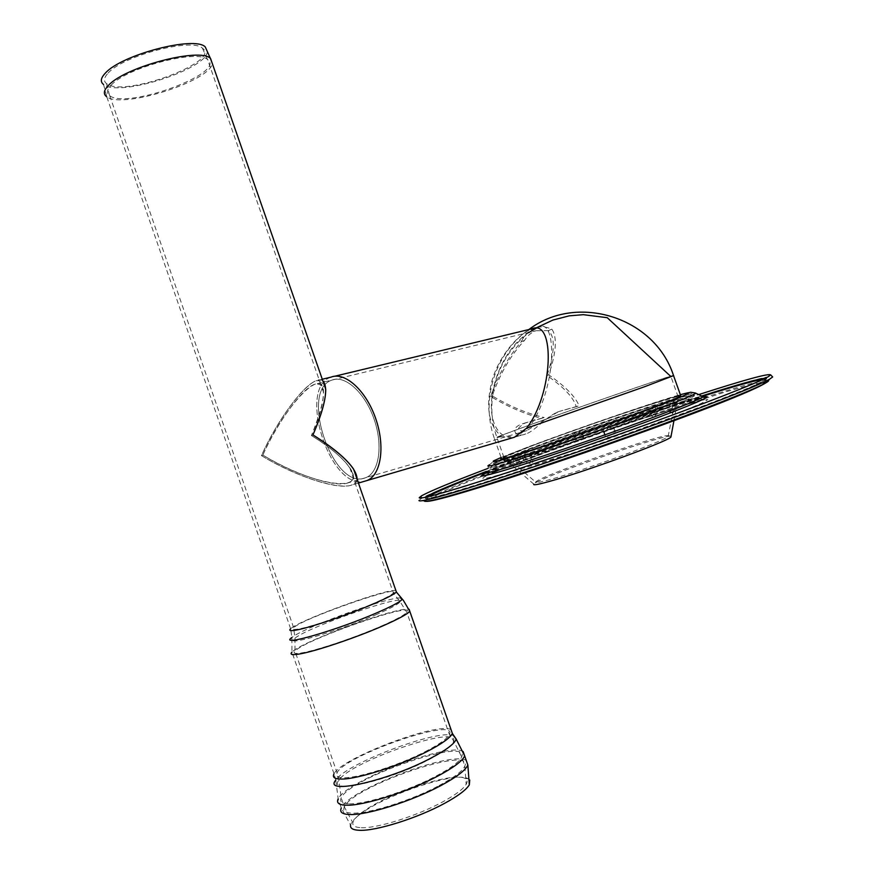 <?xml version="1.0" encoding="UTF-8"?>
<svg xmlns="http://www.w3.org/2000/svg" width="874" height="874" viewBox="0 0 874 874"><rect width="100%" height="100%" fill="white"/><g stroke="black" fill="none" stroke-linecap="round" stroke-linejoin="round"><path stroke-width="0.66" stroke-dasharray="4.37 3.28" d="M331.017 377.131C297.051 387.783 330.132 490.718 364.48 481.29C330.132 490.718 297.051 387.783 331.017 377.131L334.742 376.235M365.092 477.914C332.874 490.696 298.995 390.514 331.945 380.092C345.143 374.738 365.07 392.743 374.116 419.247C383.347 445.674 379.054 472.965 365.605 477.728L365.605 477.728C379.054 472.965 383.347 445.674 374.116 419.247C365.07 392.743 345.143 374.738 331.945 380.092C298.995 390.514 332.874 490.696 365.092 477.914M357.105 479.214L355.631 482.623L351.577 485.114C337.67 490.227 295.871 476.461 261.457 455.616C277.178 420.667 302.841 385.467 316.235 380.693L322.888 380.988C313.711 372.149 280.554 412.801 261.457 455.616C304.469 481.891 356.505 495.066 357.105 479.214M312.958 434.913L311.417 435.536C326.264 398.861 327.313 381.785 314.542 384.298C301.912 388.799 277.659 422.076 262.834 455.059C295.346 474.779 334.884 487.79 347.961 482.918L348.464 482.732C362 478.34 345.558 456.315 311.417 435.536C330.339 447.368 343.132 458.118 349.786 467.787C368.664 494.476 311.985 485.376 262.834 455.059L261.457 455.616L262.834 455.059C284.498 405.995 323.467 364.775 323.489 392.284C323.642 402.138 319.622 416.559 311.417 435.536L312.958 434.913M512.066 437.94L501.742 436.465C488.905 426.13 485.529 408.038 491.592 382.167C497.732 358.897 515.529 336.282 530.857 329.225L531.84 328.843M514.349 437.273L516.621 436.596L529.01 427.353C557.033 390.339 557.82 315.82 538.22 327.313L536.614 327.958M529.098 332.393C493.701 354.527 478.766 420.438 503.795 435.711L514.262 437.295M521.712 453.093C565.926 439.567 677.863 399.254 678.137 396.851C687.379 390.186 513.879 450.536 503.927 457.364C501.403 458.959 507.324 457.539 521.712 453.093M680.649 395.529C673.111 394.928 510.798 451.76 501.337 458.271L494.323 438.333L501.742 436.465M576.556 433.111L573.268 436.41C575.769 442.528 579.233 442.943 583.657 437.677L581.822 433.362L576.556 433.111M576.479 431.669L581.767 432.051L583.603 436.377C579.167 441.654 575.704 441.228 573.202 435.11L576.479 431.669M524.258 456.534C526.509 459.964 529.327 461.603 532.725 461.472L533.916 460.434C534.309 458.511 533.053 456.621 530.125 454.742L524.913 454.065L523.887 454.884L524.258 456.534C513.169 459.855 508.351 460.948 509.804 459.79L514.12 457.583L513.431 455.387L517.528 456.108C521.09 458.664 522.488 460.707 521.734 462.237C519.615 462.521 517.069 460.969 514.12 457.583M655.424 407.24C655.882 412.484 654.265 415.325 650.562 415.74C648.683 414.615 648.268 412.419 649.338 409.152L652.987 405.7L654.287 405.667L655.424 407.24C670.041 402.717 676.367 401.199 674.411 402.685L672.751 403.602L672.521 401.472L670.107 404.826C668.992 409.043 668.927 411.578 669.932 412.43C671.319 411.381 672.259 408.431 672.751 403.602M603.289 430.052L604.36 434.695C608.85 439.404 617.667 430.784 612.871 426.654L607.681 426.075L603.289 430.052L530.125 454.742M550.259 479.487C539.575 482.459 534.691 483.311 535.609 482.055L537.182 480.918C551.155 472.036 666.359 432.379 668.468 435.809L668.151 436.53C665.354 440.572 583.766 470.376 550.259 479.487M655.249 406.421L651.392 409.808C650.332 413.063 650.737 415.259 652.627 416.385C656.33 415.969 657.947 413.14 657.488 407.896L656.483 406.366L655.249 406.421M675.515 402.106L675.471 404.17C674.968 409.021 674.029 411.96 672.652 413.009C671.658 412.167 671.713 409.633 672.838 405.405L675.515 402.106M608.741 427.517L613.843 427.954C618.65 432.095 609.812 440.725 605.321 436.017L604.24 431.363L608.741 427.517M523.406 456.326L528.759 456.796C531.676 458.686 532.943 460.587 532.55 462.499L531.359 463.537C527.972 463.668 525.143 462.018 522.892 458.588L522.444 457.058L523.406 456.326M511.672 457.561L512.514 459.56C515.463 462.947 518.009 464.498 520.128 464.203C520.893 462.674 519.495 460.631 515.933 458.074L511.672 457.561M522.892 458.588C511.476 461.996 506.516 463.089 508.002 461.887L533.806 484.152L535.445 482.951C549.768 473.806 666.327 433.602 671.057 436.257M487.758 468.486C548.501 445.467 636.217 414.735 698.719 394.6M426.097 501.326L418.963 500.496L421.366 498.508C452.819 479.345 773.293 368.063 772.671 376.956M524.531 340.39L521.221 341.745C508.242 356.985 498.049 375.23 490.653 396.479C507.652 406.639 524.586 413.948 541.454 418.406L544.152 417.499C527.197 413.61 509.892 406.41 492.226 395.9C500.103 373.438 510.864 354.931 524.531 340.39C527.535 335.627 531.316 332.415 535.871 330.754L314.542 384.298M551.855 329.17L548.38 330.591C555.351 336.96 554.903 351.938 547.004 375.536C563.938 387.269 573.683 397.67 576.239 406.727L579.101 405.765C575.311 396.512 565.183 386.221 548.741 374.891C556.323 352.441 557.361 337.2 551.855 329.17C546.01 326.614 540.471 326.221 535.238 328.012M535.15 328.045C529.218 330.252 524.575 334.818 521.221 341.745M548.38 330.591L535.871 330.754M490.653 396.479L492.226 395.9M547.004 375.536L548.741 374.891M541.454 418.406L522.39 423.857C508.81 428.107 515.736 438.082 525.176 434.127L525.82 433.897C534.91 431.439 546.851 415.292 559.852 411.25L579.101 405.765M576.239 406.727L560.726 411.042M557.874 412.004L526.41 430.773C516.13 431.548 515.682 428.937 525.066 422.961L544.152 417.499M523.318 423.639L525.995 422.732M111.271 85.084C126.73 67.56 197.469 49.02 207.477 59.487L207.63 59.596C226.661 72.782 127.08 109.458 109.742 95.747L109.589 95.637C106.311 93.179 106.879 89.661 111.271 85.084M108.168 73.045C123.212 55.597 192.444 37.615 202.407 48.19C222.072 61.497 123.267 97.943 106.573 83.631C103.35 81.129 103.886 77.6 108.168 73.045M207.335 51.555C207.149 69.254 118.416 97.582 103.558 84.494L106.781 96.795C122.032 109.152 209.869 81.369 212.338 63.616M361.301 827.689C377.044 828.541 417.095 815.901 442.637 801.917C455.343 794.979 463.187 789.135 466.159 784.36C467.721 781.662 467.361 779.717 465.077 778.505C453.519 770.912 381.96 795.231 359.782 814.218C355.663 817.583 353.347 820.435 352.867 822.762C352.331 825.81 355.15 827.449 361.301 827.689M469.753 780.034L468.125 778.701C455.9 770.759 381.14 796.159 357.859 816.087C353.511 819.648 351.075 822.642 350.561 825.1L341.308 808.002L338.183 798.945L335.78 780.1C345.918 763.57 437.503 729.014 453.431 735.504M673.559 375.645C683.468 370.412 505.227 432.805 494.323 438.333C480.438 399.505 495.11 353.129 528.868 329.553M529.01 427.353L642.751 387.335L670.915 376.563C680.693 371.428 507.39 432.095 496.913 437.426L503.795 435.711M517.528 456.108L573.202 435.11M581.767 432.051L649.338 409.152M670.107 404.826C659.979 409.272 640.893 416.537 612.849 426.632M535.096 444.615C567.008 432.761 607.801 418.417 641.33 407.284L679.95 395.758L674.706 398.828L651.665 407.95C617.798 420.656 570.296 437.339 534.713 449.039L509.411 456.905L501.381 458.5L535.096 444.615M515.933 458.074L573.268 436.41M581.822 433.362L651.392 409.808M657.488 407.896C672.609 403.231 679.164 401.679 677.175 403.231L675.471 404.17M672.838 405.405C662.459 409.993 642.794 417.51 613.821 427.943L612.871 426.654M604.24 431.363L528.759 456.796M673.93 420.744L677.405 400.958L600.427 429.746L543.868 449.116L504.495 460.959L508.002 461.887L512.514 459.56M535.981 447.117C567.871 435.219 608.675 420.875 642.215 409.786L680.89 398.38L675.668 401.516L652.649 410.704C618.792 423.453 571.29 440.135 535.686 451.792L510.361 459.593L502.299 461.122L511.836 456.534L535.981 447.117M501.064 457.495L529.928 446.243C576.753 428.653 654.812 401.832 680.343 394.666L592.375 423.715L529.578 446.374L500.19 457.9L494.171 460.762L489.495 464.782L527.448 449.444C586.378 427.178 689.597 392.328 695.387 393.005M489.495 464.782L486.261 471.665C491.844 468.715 505.139 463.253 526.148 455.288C587.765 431.832 695.584 395.594 702.456 396.381M485.693 473.173L524.629 457.353C584.498 434.531 687.412 399.757 704.378 396.916M484.819 472.572L494.367 468.923C554.914 445.937 642.761 415.27 702.412 396.359M762.762 379.502C773.129 378.584 734.215 395.321 662.033 421.781C590.048 448.187 500.54 478.395 458.205 490.762C433.624 497.907 423.628 499.862 428.227 496.64M486.392 471.381L492.914 468.89C553.613 445.871 641.221 415.259 701.669 396.009M765.526 378.169C767.558 378.136 766.913 379.043 763.581 380.9C752.033 387.379 700.697 407.568 633.322 431.712C566.013 455.857 493.231 480.121 455.944 491.057C435.066 497.153 424.622 499.524 424.6 498.158L425.299 497.295M424.349 500.966C426.687 497.71 449.607 487.812 493.089 471.261C590.693 433.897 759.965 377.349 768.421 380.299M495.274 471.304C538.133 455.114 589.721 436.672 639.79 419.629L725.955 391.792L753.486 384.101L765.078 382.331L757.485 387.379L729.506 399.374L623.905 438.879L503.129 479.99L459.287 493.537C402.75 510.001 429.855 496.093 495.274 471.304M505.434 473.063C466.596 484.644 480.809 476.778 525.569 459.8C556.137 448.286 589.426 436.377 625.434 424.098L683.872 405.219L701.483 400.336L707.864 399.582L701.396 403.34L681.939 411.512L612.893 437.208L534.735 463.897L505.434 473.063M527.841 456.709C591.13 432.521 703.111 395.168 701.702 399.112C701.855 400.685 673.133 412.364 629.815 428.096C586.563 443.795 535.631 461.002 508.941 468.988C490.216 474.549 483.486 475.838 488.73 472.856C494.192 469.928 507.237 464.542 527.841 456.709M511.334 461.909C493.515 467.317 487.058 468.672 491.964 465.973L529.141 450.864C589.557 427.954 696.436 392.109 694.535 395.704C692.186 398.063 669.32 407.142 625.959 422.961C584.946 437.798 536.734 454.163 511.334 461.909M530.802 448.733C565.729 435.711 610.238 420.066 646.957 407.918L675.93 398.762L689.695 395.288L684.211 398.653L659.007 408.715C621.709 422.765 569.116 441.239 529.906 454.065L502.168 462.597L493.559 464.192L504.243 459.09L530.802 448.733M439.054 785.617C454.098 777.521 462.696 770.988 464.837 766.017C474.506 744.681 352.877 786.087 344.334 806.942C342.488 810.886 345.252 812.951 352.615 813.148C369.178 813.792 411.829 800.267 439.054 785.617M349.403 803.84C365.9 804.32 408.529 790.751 435.787 776.243C450.864 768.224 459.484 761.789 461.669 756.928L461.669 756.928C471.501 736.072 349.906 777.51 341.199 797.886L341.199 797.886C339.331 801.731 342.062 803.719 349.403 803.84M428.489 759.834C443.926 751.76 452.317 745.511 453.672 741.065C459.396 724.153 350.496 761.33 338.948 780.154C326.384 794.728 387.838 781.269 428.489 759.834M424.917 751.826C439.065 744.528 447.215 738.749 449.367 734.477C459.112 716.134 345.438 754.972 337.036 772.769C335.234 776.156 337.735 777.805 344.564 777.718C359.848 777.696 399.407 764.99 424.917 751.826M451.06 729.681C438.475 721.52 341.253 758.042 334.021 773.829L335.78 780.1M463.111 751.531C449.181 741.818 345.678 780.919 338.183 798.945M466.268 760.5C452.35 750.307 348.671 789.528 341.308 808.002M381.217 626.155C395.649 619.819 404.181 615.22 406.825 612.368C418.635 600.088 305.419 639.309 294.986 651.075C292.801 653.337 294.942 653.96 301.421 652.944C315.918 650.759 355.194 637.594 381.217 626.155M375.47 614.957C390.175 608.588 398.402 604.185 400.161 601.76C407.317 592.572 307.867 627.062 294.953 638.217C281.723 647.47 337.003 631.705 375.47 614.957M370.281 604.863C383.227 599.346 390.94 595.423 393.42 593.085C404.498 582.98 303.114 618.18 293.653 627.696C291.654 629.542 293.555 629.925 299.334 628.854C312.215 626.538 347.011 614.783 370.281 604.863M395.846 590.453C386.428 588.508 298.864 620.322 290.638 628.756L291.883 637.496L291.971 652.135C301.038 641.724 398.358 606.206 409.108 609.287M400.511 597.947C388.406 596.745 303.3 627.674 291.883 637.496M322.277 379.24L316.235 380.693M358.438 483.06L352.156 484.906M526.978 430.576L348.464 482.732M516.621 436.596L525.82 433.897M678.137 396.851L670.915 376.563M503.927 457.364L496.913 437.426C482.372 397.135 499.983 348.726 537.128 327.455M583.657 437.677L583.603 436.377M573.3 436.181L573.235 434.881M668.151 436.53L675.405 398.762L634.863 414.21L578.457 434.302L523.034 452.776L504.254 458.195L509.804 459.79L535.609 482.055M513.278 455.474L511.519 457.637M521.734 462.237L520.128 464.203M605.321 436.017L604.36 434.695M669.932 412.43L672.652 413.009M672.718 401.428L675.689 402.062M532.55 462.499L533.916 460.434M522.444 457.058L523.887 454.884M650.562 415.74L652.627 416.385M654.287 405.667L656.483 406.366M486.261 471.665L486.763 472.353L489.222 471.457L524.75 457.31C562.048 443.162 615.678 424.403 648.366 413.686L702.008 397.419M767.601 377.087L763.581 380.9L746.232 389.247L726.163 397.484L584.389 449.465L424.6 498.158L421.858 497.918M421.596 495.776L421.421 497.874M701.702 399.112L704.499 399.702L682.714 405.558L629.138 422.841C591.96 435.481 557.503 447.772 525.755 459.724L490.762 473.686L488.981 474.287L488.73 472.856L491.964 465.973L495.503 463.111L530.562 448.821C562.211 436.989 605.081 421.902 633.803 412.277L676.694 398.533L689.433 395.212C692.437 394.873 694.131 395.037 694.535 395.704L701.702 399.112M537.182 480.918L535.445 482.951M668.468 435.809L671.057 436.29M522.39 423.857L525.066 422.961M557 412.211L559.852 411.25M106.573 83.631L109.589 95.637M202.407 48.19L207.477 59.487M359.782 814.218L357.859 816.087M465.077 778.505L468.125 778.701M349.786 467.787L393.42 593.085L400.161 601.76L406.825 612.368L449.367 734.477L453.672 741.065L461.669 756.928L464.837 766.017L466.159 784.36M109.742 95.747L293.653 627.696L294.953 638.217L294.986 651.075L337.036 772.769L338.948 780.154L341.199 797.886L344.334 806.942L352.867 822.762M334.021 773.829L291.971 652.135M290.638 628.756L106.781 96.795M323.489 392.284L207.63 59.596"/><path stroke-width="1.31" d="M366.108 480.842L366.709 480.634C380.944 475.598 385.521 446.669 375.722 418.635C366.119 390.525 345.001 371.461 331.017 377.131C345.001 371.461 366.119 390.525 375.722 418.635C385.521 446.669 380.944 475.598 366.709 480.634L366.108 480.842M312.958 434.913C342.182 453.628 356.887 468.398 357.105 479.214L353.577 469.087C346.552 458.861 333.016 447.466 312.958 434.913C321.643 414.8 325.893 399.538 325.718 389.127L322.888 380.988C328.679 387.39 325.379 405.372 312.958 434.913M538.22 327.313L531.84 328.843C555.34 318.256 553.592 393.628 526.541 428.238L514.425 437.24L512.066 437.94M536.614 327.958L529.098 332.393M501.337 458.271C498.715 459.921 504.79 458.457 519.56 453.901C565.063 439.993 680.617 398.369 680.791 395.933L680.649 395.529M671.057 436.257L670.904 437.076C668.075 441.304 583.548 472.2 548.927 481.563C537.892 484.6 532.856 485.463 533.806 484.152M698.719 394.6C744.856 379.753 768.847 373.187 770.671 374.902L767.601 377.087C755.912 383.577 703.133 404.258 633.683 429.134C564.287 454.01 489.276 479.072 451.093 490.347C429.724 496.629 419.094 499.076 419.225 497.688L421.596 495.776C430.631 490.871 452.688 481.771 487.758 468.486M770.671 374.902L772.671 376.956L769.535 379.24C757.682 385.926 704.542 406.836 634.655 431.898C564.844 456.927 489.429 482.055 451.039 493.286C429.626 499.524 418.93 501.927 418.963 500.496M535.238 328.012L334.742 376.235M103.558 84.494C100.128 81.85 100.674 78.114 105.197 73.285C121.093 54.756 194.738 35.637 205.237 46.901L207.335 51.555M106.606 96.686C103.132 94.086 103.711 90.361 108.343 85.521C124.665 66.927 199.851 47.229 210.383 58.361L212.338 63.616M350.561 825.1C350.004 828.301 352.943 830.038 359.378 830.3C375.842 831.25 417.947 817.977 444.724 803.272C458.02 796.006 466.213 789.867 469.316 784.863L469.753 780.034M526.541 428.238L644.63 386.712L673.559 375.645C654.724 316.825 576.632 292.91 528.868 329.553M695.387 393.005L690.679 392.24L680.333 394.666L688.067 392.743C689.837 392.688 687.62 394.01 681.414 396.73C665.78 403.264 630.241 416.461 590.966 430.248C551.691 443.97 516.348 455.616 500.66 460.063C494.4 461.712 492.062 461.985 493.657 460.871L501.064 457.495M702.456 396.381L695.748 393.191C693.333 395.529 670.03 404.738 625.828 420.831C584.04 435.951 534.921 452.634 509.116 460.554C491.035 466.071 484.491 467.481 489.495 464.782M702.008 397.419L704.531 396.927L702.914 396.599C703.046 398.14 673.81 409.972 629.684 425.966C585.646 441.949 533.806 459.484 506.723 467.634C487.736 473.304 480.918 474.648 486.261 471.665M704.378 396.916C715.238 394.895 691.301 405.35 643.745 422.863C596.352 440.321 534.888 461.232 504.374 470.354C482.667 476.778 476.439 477.717 485.693 473.173M702.412 396.359C735.165 385.969 755.278 380.354 762.762 379.502M428.227 496.64C434.4 492.718 453.267 484.699 484.819 472.572M701.669 396.009C737.11 384.713 758.392 378.77 765.526 378.169M425.299 497.295C431.155 493.351 451.519 484.709 486.392 471.381M768.421 380.299C769.207 380.594 768.235 381.523 765.515 383.052C753.803 389.717 702.095 410.135 634.306 434.465C566.571 458.763 493.384 483.103 455.889 493.996C434.968 500.037 424.458 502.364 424.349 500.966M334.021 773.829C332.109 777.39 334.731 779.138 341.887 779.062C357.958 779.062 399.768 765.635 426.676 751.738C441.556 744.058 450.121 737.962 452.382 733.472L451.06 729.681M335.78 780.1C322.506 795.384 387.073 781.236 429.779 758.719C445.969 750.263 454.764 743.708 456.162 739.076L453.431 735.504M338.183 798.945C336.195 802.988 339.046 805.085 346.727 805.216C364.01 805.752 408.923 791.462 437.568 776.199C453.377 767.776 462.412 761.025 464.684 755.934L463.111 751.531M341.308 808.002C339.363 812.143 342.237 814.317 349.95 814.535C367.298 815.256 412.233 800.999 440.835 785.595C456.621 777.095 465.623 770.245 467.852 765.034L466.268 760.5M290.638 628.756C288.518 630.711 290.518 631.126 296.614 630.001C310.237 627.554 347.24 615.056 371.931 604.535C385.642 598.679 393.803 594.528 396.414 592.059L395.846 590.453M291.883 637.496C277.943 647.164 335.944 630.591 376.312 613.045C391.705 606.381 400.325 601.793 402.16 599.28L400.511 597.947M291.971 652.135C289.665 654.517 291.905 655.183 298.7 654.123C313.941 651.84 355.445 637.933 382.899 625.86C398.074 619.174 407.055 614.346 409.819 611.352L409.108 609.287M331.017 377.131L322.277 379.24M514.425 437.24L358.438 483.06M680.791 395.933L673.559 375.645M670.915 376.563L607.244 317.699L583.329 314.673L569.171 315.853L552.947 320.048L537.128 327.455M670.904 437.076L673.93 420.744M421.858 497.918L419.225 497.688M426.097 501.326C433.559 502.43 499.273 482.208 585.525 452.404C671.953 422.164 748.253 393.693 765.515 383.052L769.535 379.24M205.237 46.901L210.383 58.361M353.577 469.087L396.414 592.059L403.46 600.514L409.819 611.352L452.382 733.472L456.162 739.076L464.684 755.934L467.852 765.034L469.316 784.863M325.718 389.127L210.547 58.482"/></g></svg>
